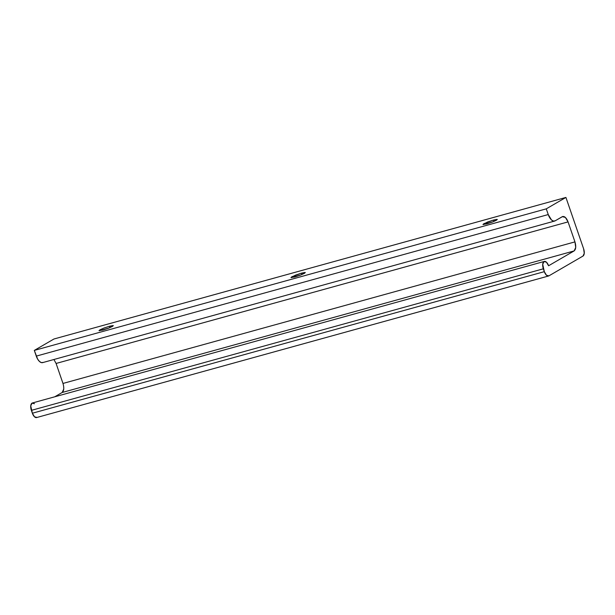 <?xml version="1.0" encoding="UTF-8"?>
<svg xmlns="http://www.w3.org/2000/svg" width="615" height="615" viewBox="0 0 615 615"><rect width="100%" height="100%" fill="white"/><g stroke="black" fill="none" stroke-linecap="round" stroke-linejoin="round"><path stroke-width="0.92" d="M109.916 327.626L109.439 326.242L113.345 325.673L108.901 328.033L99.322 330.739L99.761 329.917L103.958 328.049L109.439 326.242L113.006 325.55L112.56 326.373L108.371 328.241L102.89 330.047L98.977 330.616L103.428 328.256L109.439 326.242L109.916 327.626M301.904 274.544L301.427 273.16L305.332 272.583L300.889 274.951L291.31 277.657L291.748 276.827L301.427 273.16L304.994 272.46L304.548 273.291L300.358 275.151L294.877 276.958L290.964 277.534L295.415 275.166L301.427 273.16L301.904 274.544M493.891 221.454L493.415 220.07L497.32 219.501L492.876 221.869L483.298 224.567L483.736 223.745L493.415 220.07L496.982 219.378L496.536 220.208L492.346 222.069L486.865 223.875L482.952 224.444L487.403 222.084L493.415 220.07L493.891 221.454M43.158 362.404L41.428 362.619L39.514 361.505L37.7 359.221L34.309 350.404L53.959 338.996L565.923 197.43L546.274 208.846L565.923 197.43L53.959 338.996L34.309 350.404L546.274 208.846L34.309 350.404L36.277 356.116L548.242 214.558L546.274 208.846L548.242 214.558L36.277 356.116A9.117 4.436 74.5 0 0 42.589 362.635M562.325 216.657L565.362 217.403L568.06 221.892L56.096 363.457L62.976 383.445L574.948 241.887L568.06 221.892C566.369 217.71 564.462 215.965 562.325 216.657L555.122 220.839A9.117 4.436 -105.5 0 1 554.553 221.069A9.117 4.436 -105.5 0 1 548.242 214.558L551.478 219.947L553.392 221.062L555.122 220.839L562.763 216.472M32.295 403.01A6.081 2.952 74.5 0 0 31.373 410.366L543.337 268.809A6.081 2.952 -105.5 0 1 544.267 261.452A6.081 2.952 -105.5 0 1 548.58 265.765L574.126 250.928L575.725 247.491L574.948 241.887C576.217 246.315 575.948 249.329 574.126 250.928L62.161 392.493C63.983 390.886 64.252 387.873 62.976 383.445L574.948 241.887L568.06 221.892L56.096 363.457L53.92 359.498M34.455 403.732L32.026 403.132L30.75 405.885L32.357 413.226L544.321 271.661L546.481 275.259L548.911 275.851L582.974 256.071L584.25 253.326L583.627 248.837L565.923 197.43L583.627 248.837A6.081 2.952 -105.5 0 1 582.974 256.071L548.911 275.851A6.081 2.952 -105.5 0 1 548.534 276.004A6.081 2.952 -105.5 0 1 544.321 271.661L543.337 268.809L31.373 410.366L32.357 413.226L544.321 271.661L542.714 264.319L543.991 261.575L546.42 262.167L548.58 265.765L574.126 250.928L62.161 392.493L54.727 396.806L62.161 392.493L63.76 389.057M36.946 417.416L34.517 416.816L32.357 413.226A6.081 2.952 74.5 0 0 36.569 417.57M56.088 363.442L62.984 383.453M554.599 221.062L42.635 362.619M544.344 261.429L32.372 402.986M548.565 275.997L36.6 417.562"/></g></svg>
